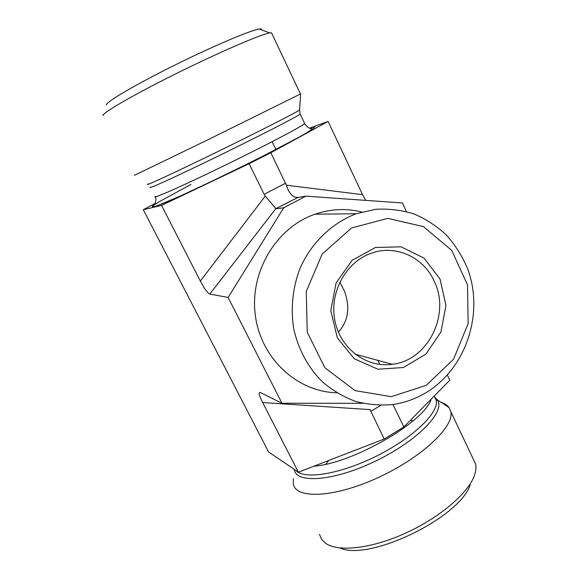 <?xml version="1.0" encoding="UTF-8"?>
<svg xmlns="http://www.w3.org/2000/svg" width="579" height="579" viewBox="0 0 579 579"><rect width="100%" height="100%" fill="white"/><g stroke="black" fill="none" stroke-linecap="round" stroke-linejoin="round"><path stroke-width="0.87" d="M434.156 281.076C450.853 314.325 428.004 360.485 392.28 364.3C366.377 368.092 340.17 348.587 334.843 320.419C329.234 292.323 346.025 261.809 371.414 253.182C395.71 244.324 423.524 257.148 434.156 281.076M440.018 279.02L424.103 258.154L401.102 246.82L375.387 247.494L352.09 260.34L336.088 282.95L330.79 310.72L337.34 337.861L354.254 358.741L377.899 369.236L403.425 367.506L425.833 354.182L440.93 332.035L445.968 305.307L440.018 279.02M426.318 385.303L391.281 396.673L355.028 390.608L324.855 367.716L307.254 332.223L306.255 291.44L322.17 254.065L351.46 228.003L387.727 218.384L423.459 226.606L451.758 250.439L467.535 284.948L468.136 323.567L453.552 359.219L426.318 385.303M338.397 332.165C348.261 321.106 350.324 307.579 344.599 291.584L339.844 282.016M426.339 392.461C466.283 368.316 484.391 312.993 467.514 268.468C462.223 256.092 455.188 244.96 446.416 235.067C436.776 226.107 425.97 219.072 413.985 213.955C401.544 210.083 388.741 208.534 375.59 209.301L356.266 213.745C331.991 222.908 311.408 242.659 300.125 268.142C292.569 287.683 290.405 308.991 293.879 329.56C298.713 350.165 308.223 367.593 322.416 381.851C332.375 390.304 343.304 396.774 355.195 401.269C367.412 404.533 379.766 405.64 392.272 404.583C404.381 402.912 415.736 398.873 426.339 392.461M336.717 392.765C297.027 391.86 260.702 358.336 255.296 315.056C249.578 271.833 276.371 227.402 315.056 214.201C330.638 208.903 346.22 208.165 361.788 211.994M362.722 403.317L281.966 403.245L228.126 297.447L283.739 207.752L305.886 196.158L402.463 202.961L406.451 211.574M281.966 403.245L260.282 392.519C258.227 391.889 259.023 395.24 262.678 402.564L298.395 472.196L384.203 439.02L403.86 426.962L449.811 380.208L447.386 375.047M228.126 297.447L209.83 294.06L275.836 208.621L297.968 197.439L294.559 197.048C291.005 195.289 288.277 191.338 286.381 185.193L270.834 152.733L249.122 163.691L161.541 205.415L143.295 209.721L268.54 451.866L298.395 472.196M275.836 208.621L265.305 196.093L200.334 281.047C204.445 288.834 207.608 293.177 209.83 294.06M200.334 281.047L161.541 205.415M283.739 207.752L276.299 208.766M305.886 196.158L297.968 197.439L294.559 197.048M261.491 29.891C261.874 29.059 261.122 28.776 259.226 29.051C250.772 30.13 212.45 46.385 173.244 65.897C133.995 85.41 105.219 102.497 106.471 104.951M103.048 115.619C101.484 113.412 132.909 95.094 176.074 73.671C219.195 52.24 260.991 34.241 269.742 32.931L271.5 32.808L271.935 33.727M134.437 175.321L208.701 139.394L300.45 93.979M309.599 128.14L328.112 121.445L270.834 152.733M143.295 209.721L155.107 203.417M472.992 458.51L475.583 463.989C476.416 467.673 475.858 471.928 473.919 476.756C466.906 494.48 438.115 518.632 404.439 533.664C370.77 548.754 338.23 552.149 325.76 543.391L321.562 539.281L319.485 534.352M339.909 547.958C369.026 561.681 460.117 517.532 470.213 484.746M441.017 402.289C444.715 403.447 447.415 405.22 449.123 407.623L450.802 411.633C454.551 426.629 420.919 458.315 376.886 478.16C332.889 498.179 294.986 499.149 293.271 483.494L293.365 478.739M325.839 464.192L328.778 460.45M410.026 420.687L413.297 420.687M262.678 402.564L370.053 409.606L384.203 439.02M392.953 404.482L403.86 426.962M285.613 183.196L264.133 194.291L265.305 196.093M365.79 200.377L362.548 194.66L328.112 121.445M264.133 194.291L249.122 163.691M304.46 123.161L304.663 123.58C302.564 126.106 264.921 145.894 223.168 166.195C181.386 186.532 151.003 199.856 155.244 196.31M309.787 128.205L315.048 126.815L312.349 129.385L301.312 135.956L257.945 158.762L202.983 185.591L179.439 196.426L162.286 203.815L153.066 207.137L152.168 206.334L159.051 201.796L191.005 184.426M300.038 113.817L300.161 114.106C297.874 116.241 259.978 135.725 218.16 156.106C176.313 176.523 146.074 190.274 150.518 187.097M299.553 109.8L299.538 109.974C298.286 111.45 259.435 131.281 216.177 152.386C172.889 173.512 142.26 187.603 148.043 183.927M313.963 466.175C352.604 463.504 424.812 421.686 431.189 399.155M295.941 470.524C304.366 479.94 340.481 474.15 376.748 455.948C413.073 437.847 438.962 412.682 436.262 400.458L434.286 396.297M294.298 469.403C295.826 484.058 334.249 481.279 376.126 460.819C418.074 440.532 446.025 411.018 437.297 399.85L434.771 397.31M370.676 411.445L380.83 405.329M362.548 194.66L286.381 185.193M355.079 354.182L392.28 364.3M356.266 213.745L315.056 214.201M259.226 29.051L269.742 32.931M271.5 32.808L300.479 94.044M300.682 93.928L299.538 109.974L300.161 114.106L304.663 123.58C309.671 130.622 311.835 127.604 311.886 129.146C310.026 130.811 305.307 133.735 297.715 137.911L266.55 154.369L221.822 176.581L180.728 195.825L158.378 205.277C154.723 206.652 152.95 207.007 153.059 206.327L155.223 203.178C156.084 200.066 156.164 197.946 155.462 196.817M475.583 463.989L450.802 411.633M272.108 141.725L275.901 149.577M377.877 360.384L379.831 364.43M449.123 407.623L437.297 399.85L436.262 400.458L434.192 396.101"/></g></svg>
